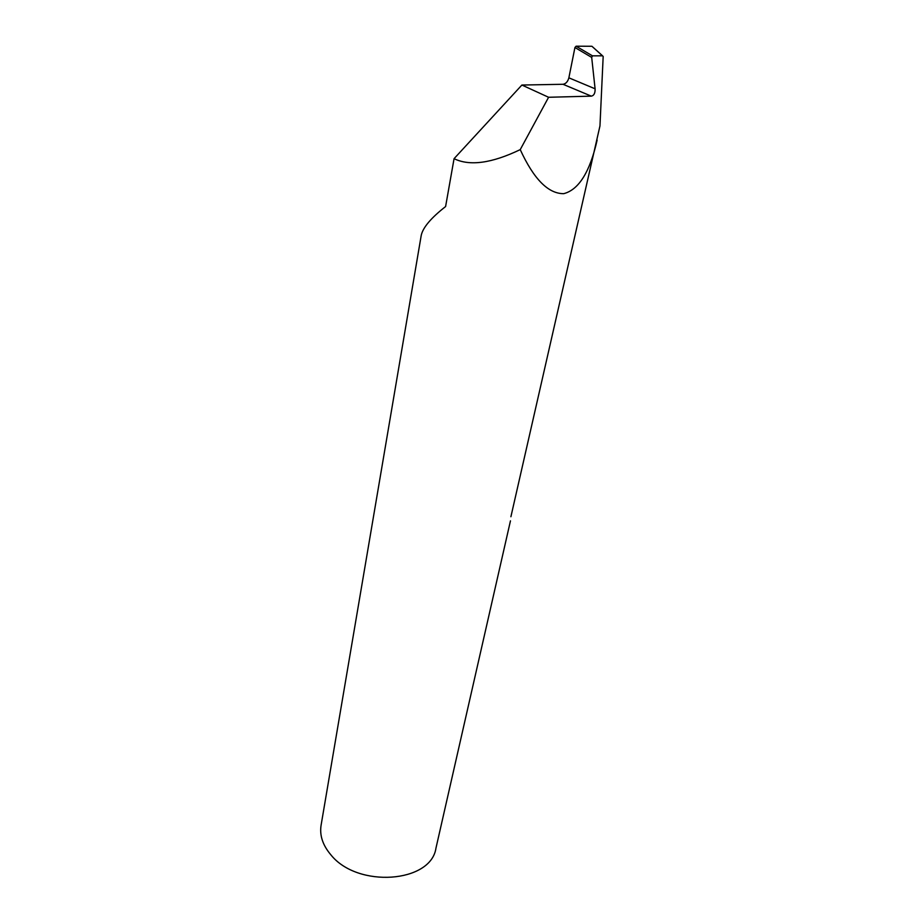 <?xml version="1.0" encoding="UTF-8"?>
<svg xmlns="http://www.w3.org/2000/svg" width="924" height="924" viewBox="0 0 924 924"><rect width="100%" height="100%" fill="white"/><g stroke="black" fill="none" stroke-linecap="round" stroke-linejoin="round"><path stroke-width="1.39" d="M510.903 516.735L599.965 125.907L603.176 56.433L591.914 46.269L576.114 46.2L592.446 55.833L602.448 55.821M595.079 88.681L591.695 57.415L574.936 47.505L568.872 77.824L595.102 88.808C595.229 93.162 593.97 95.611 591.302 96.142L563.016 84.28L521.887 85.043L454.065 158.674L445.599 206.537C431.069 217.902 422.949 227.5 421.24 235.32L321.09 825.224C319.473 835.342 322.73 845.206 330.85 854.804C357.542 888.449 431.046 882.87 435.955 848.174L510.464 520.847M563.016 84.28C565.811 83.818 567.763 81.705 568.849 77.928L568.872 77.824M454.065 158.674C469.727 166.32 491.776 163.294 520.235 149.619C533.737 179.071 548.232 193.751 563.709 193.67C578.782 189.79 589.928 171.945 597.135 140.113M521.887 85.043L548.59 97.274L591.302 96.142M520.235 149.619L548.59 97.274M574.936 47.505L576.114 46.2M591.914 46.269L602.587 55.833M592.446 55.833L591.695 57.415"/></g></svg>
